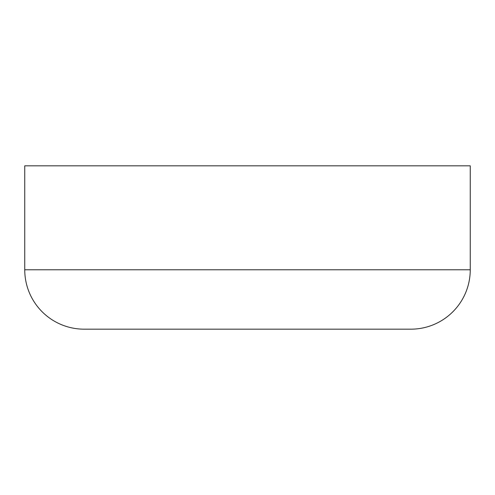 <?xml version="1.0" encoding="UTF-8"?>
<svg xmlns="http://www.w3.org/2000/svg" width="495" height="495" viewBox="0 0 495 495"><rect width="100%" height="100%" fill="white"/><g stroke="black" fill="none" stroke-linecap="round" stroke-linejoin="round"><path stroke-width="0.74" d="M84.15 329.175L410.85 329.175A59.4 59.4 0 0 0 470.25 269.775L24.75 269.775A59.4 59.4 0 0 0 84.15 329.175M24.75 269.775L24.75 165.825L24.75 269.775L470.25 269.775L470.25 165.825L24.75 165.825L470.25 165.825L470.25 269.775A59.4 59.4 0 0 1 410.85 329.175L407.713 329.175"/></g></svg>
